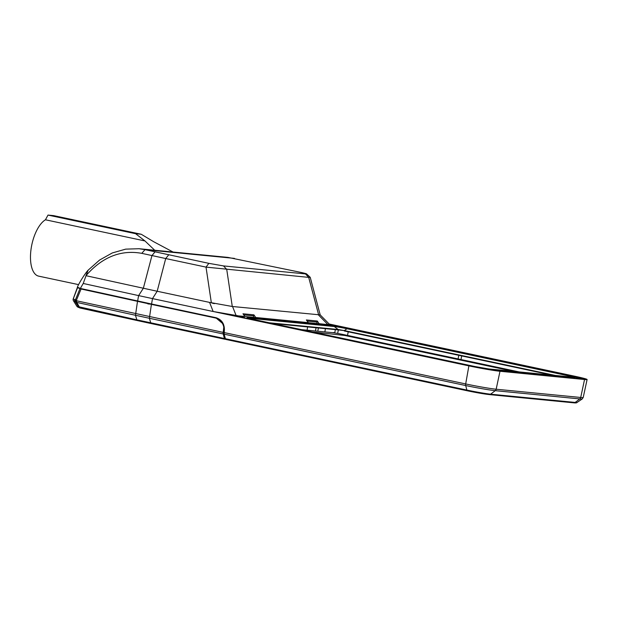 <?xml version="1.0" encoding="UTF-8"?>
<svg xmlns="http://www.w3.org/2000/svg" width="618" height="618" viewBox="0 0 618 618"><rect width="100%" height="100%" fill="white"/><g stroke="black" fill="none" stroke-linecap="round" stroke-linejoin="round"><path stroke-width="0.93" d="M573.589 376.13L573.597 376.092A21.36 0.966 10.7 0 1 584.983 379.12A21.36 0.966 10.7 0 1 582.658 379.12L498.108 370.877A21.36 0.966 -169.3 0 1 469.842 365.972L241.414 317.366A17.242 0.78 -169.3 0 1 236.563 316.076L236.122 315.883A17.242 0.78 -169.3 0 1 235.991 315.759A17.242 0.78 -169.3 0 1 237.868 315.752L213.156 311.503L152.499 298.602L151.564 304.002L216.03 317.706C221.978 319.691 224.743 324.164 224.311 331.14L224.141 334.176L225.408 338.726L466.86 390.066A2.348 1.058 102 0 0 467.424 390.808A2.348 1.058 102 0 0 467.478 390.815A16.269 0.734 10.7 0 0 489.008 394.547A2.348 2.101 95.6 0 0 490.592 394.184L575.142 402.434A2.348 2.101 95.6 0 1 573.767 402.828L489.217 394.585L467.424 390.808L225.987 339.467L225.408 338.726M151.564 304.002L80.348 288.436L77.397 287.185C78.687 283.469 85.778 272.407 88.165 270.159L99.583 260.047L112.275 252.955L125.701 249.131L139.081 248.722L145.021 249.664L208.861 263.345L206.018 267.115L165.709 258.54L157.181 291.256L209.572 302.395L213.156 311.503L468.877 365.871A23.515 1.066 10.7 0 0 499.993 371.271L584.543 379.522A23.515 1.066 -169.3 0 0 587.1 379.522A23.515 1.066 -169.3 0 0 574.562 376.184L329.17 324.01M253.419 317.351L253.712 315.868L243.762 314.894L253.704 315.86L253.905 314.848L242.974 313.774L244.844 316.431L237.853 315.837M253.905 314.848L255.728 317.498L308.258 322.619L306.381 319.962L317.32 321.028L317.127 322.048L307.169 321.082L317.111 322.048L316.825 323.531M209.572 302.395L232.283 306.489L320.201 314.886L329.657 324.504L326.119 324.365A17.242 0.78 -169.3 0 1 348.938 328.32L348.931 328.359M573.597 376.092L348.938 328.32M88.165 270.159L85.948 275.69L157.181 291.256L152.499 298.602L138.602 295.605L137.636 300.997M317.32 321.028L319.127 323.755M326.103 324.435L319.143 323.678M211.364 302.866L206.018 267.115L308.691 277.374L310.221 277.304L306.536 273.874L305.47 273.913L308.691 277.374L318.656 314.917M212.183 303.114L214.353 303.647M87.393 271.982L83.221 283.469L80.348 288.436M83.221 283.469L138.602 295.605L143.353 288.266L151.951 255.574L155.033 251.858M208.861 263.345L223.507 265.918L305.47 273.913C307.864 274.098 306.103 273.542 300.201 272.252L227.934 257.397L139.081 248.722M202.302 254.964L201.028 254.84M202.318 254.917L203.677 255.025M223.507 265.918L226.729 269.378L232.283 306.489M168.737 254.817L165.709 258.54L141.769 253.341C120.811 249.595 102.209 257.049 85.948 275.69M316.053 327.741L315.474 331.001M318.386 327.965L317.806 331.233M307.602 326.914L307.1 330.19M333.929 332.631A17.057 0.772 -169.3 0 1 334.763 332.778L333.249 332.523M362.774 342.905L359.784 342.318L362.766 342.959M513.62 371.372L344.829 335.481L311.974 331.881L344.829 335.481L513.62 371.372M462.086 352.592L459.097 352.005L462.071 352.646M242.665 317.181L239.676 316.594L242.681 317.243M141.228 234.253L135.589 233.697L48.003 215.079L53.635 215.628L141.228 234.253L153.851 241.816L173.233 252.129M48.003 215.079L45.446 219.784L144.952 240.943L135.589 233.697M144.952 240.943L154.716 250.251M45.446 219.784A29.394 13.21 102 0 0 30.9 250.321A29.394 13.21 102 0 0 38.648 276.138L78.617 284.635M580.603 378.038L577.614 377.451L580.603 378.038M485.609 368.776L482.627 368.189L485.601 368.83M338.734 326.551L335.752 325.964L338.734 326.551M574.122 377.274A9.594 0.433 10.7 0 0 569.039 375.96L346.953 328.737L344.365 330.584L338.139 329.502L334.253 326.528A3.136 2.796 -84.4 0 0 333.218 326.057A10.83 0.487 10.7 0 1 347.555 328.544A3.136 1.406 102 0 0 346.953 328.737A9.594 0.433 10.7 0 0 334.253 326.528L249.17 318.231A9.594 0.433 10.7 0 0 248.173 318.2M269.093 322.766L338.139 329.502L338.069 329.888L272.492 323.492M338.069 329.888L344.365 330.584L555.35 375.443M344.288 330.962L551.874 375.103M225.168 337.884L224.604 338.193L223.724 334.763L224.458 328.884M78.409 307.293A2.348 2.302 -67.1 0 1 76.848 306.196L78.749 307.015L75.983 302.132A2.348 0.873 -35.2 0 1 76.663 300.804L223.214 332.399L223.786 327.115C222.65 322.225 219.892 319.189 215.528 318.007L151.418 304.38L149.363 318.27L223.229 333.975L224.396 338.51A2.348 1.058 102 0 0 224.96 339.251A2.348 1.058 102 0 0 225.014 339.259L225.732 339.328M223.214 332.399A2.348 1.058 102 0 0 223.229 333.975M215.528 318.007L82.518 289.247L78.926 287.926M216.161 318.069L223.507 324.257M78.548 287.679L77.381 287.609L81.058 289L151.418 304.38M152.322 304.496L155.218 304.774M148.969 304.164L149.023 303.461M77.59 287.579L73.225 298.965A2.348 2.31 115.2 0 0 73.465 300.765L73.496 300.811M137.482 320.603L80.278 308.065A2.348 1.267 -77.6 0 1 80.216 308.05A2.348 1.267 -77.6 0 1 79.513 307.285A2.348 1.174 -28.7 0 1 78.749 307.015A2.348 2.302 112.9 0 0 79.799 307.918A2.348 2.287 111.8 0 1 78.687 306.984L75.064 301.445A2.348 2.31 -66.4 0 1 74.793 299.575L75.427 299.838A2.348 2.31 113.5 0 0 75.69 301.723L75.064 301.445L78.517 306.605A2.348 1.143 -29.6 0 0 79.282 306.868L76.748 302.395A2.348 1.143 -29.5 0 1 75.983 302.132L75.69 301.723A2.348 0.873 -35.2 0 1 76.369 300.387L75.427 299.838L79.931 288.714M76.879 306.25L73.465 300.765L75.017 301.429A2.348 2.31 -71.5 0 1 74.747 299.56L73.225 298.965A2.348 1.924 179.3 0 0 73.109 299.583L73.109 299.583A2.348 1.924 179.3 0 0 73.194 300.078M147.934 303.986L147.988 303.461L150.545 303.786M224.396 338.51L136.841 319.846L79.282 306.868M77.343 287.579L73.202 298.919A2.348 2.348 0 0 0 73.465 300.796L76.848 306.227A2.348 2.348 0 0 0 77.93 307.154L79.784 307.911A2.348 2.302 112.9 0 0 80.162 308.042M137.497 301.375L135.473 315.273L149.363 318.27L150.738 322.851A2.348 1.058 -78 0 0 151.302 323.585L137.544 320.618A2.348 1.267 -77.6 0 1 136.841 319.846L135.473 315.273L76.748 302.395A2.348 1.267 -77.6 0 1 76.663 300.804L76.369 300.387L81.058 289M79.784 307.911L79.799 307.918A2.348 2.287 111.8 0 0 79.792 307.918A2.348 2.348 0 0 0 80.216 308.05L137.544 320.618A2.348 1.267 -77.6 0 0 137.613 320.634L151.356 323.6A2.348 1.058 -78 0 1 151.302 323.585L224.96 339.251M301.36 329.626L332.353 332.646A8.66 0.394 10.7 0 1 343.817 334.639L519.074 371.905M573.767 402.828C575.744 403.029 576.849 402.905 577.065 402.457A17.93 0.811 -169.3 0 1 575.142 402.434L579.815 398.919L495.265 390.669A2.348 2.101 -84.4 0 0 496.161 389.224A23.036 1.043 -169.3 0 1 465.686 383.94L224.095 332.569M224.141 334.176L465.694 385.539L466.86 390.066A17.93 0.811 10.7 0 0 490.592 394.184L495.265 390.669A22.348 1.012 -169.3 0 1 465.694 385.539A2.348 1.058 -78 0 1 465.686 383.94L468.877 365.871M236.138 315.582L232.546 306.497M318.37 314.863L327.849 324.527M234.461 258.386L145.021 249.664L141.769 253.341M577.065 402.457L582.218 398.958A22.348 1.012 10.7 0 1 579.815 398.919A2.348 2.101 -84.4 0 0 580.711 397.474L496.161 389.224L499.993 371.271M582.218 398.958L583.214 397.474A23.036 1.043 10.7 0 1 580.711 397.474L584.543 379.522M348.235 331.804L347.509 335.427M325.416 328.652L324.875 331.92M226.041 339.475L467.378 390.792M358.425 342.326L364.914 343.376L358.409 342.333M457.729 352.013L464.226 353.063L457.714 352.021M242.812 317.096L240.031 316.825L242.812 317.096M238.293 316.609L244.805 317.652L238.309 316.601M576.246 377.459L582.388 378.618M481.26 368.197L487.756 369.247L481.244 368.204M334.384 325.972L340.526 327.131M462.503 352.53L459.182 352.206L462.503 352.53M359.869 342.519L363.191 342.843L359.869 342.519M581.02 377.984L577.699 377.66L581.02 377.984M482.712 368.39L486.034 368.714L482.712 368.39M239.761 316.795L243.083 317.119L239.761 316.795M339.158 326.489L335.837 326.165L339.158 326.489M333.218 326.057L248.142 317.752A3.136 2.796 95.6 0 1 249.17 318.231L249.633 318.587M252.878 319.321A3.136 1.406 102 0 0 252.808 319.305A3.136 1.406 102 0 0 252.739 319.29A10.83 0.487 10.7 0 1 248.142 317.752M252.739 319.29L474.825 366.513A3.136 1.406 -78 0 1 474.894 366.528A3.136 1.406 -78 0 1 474.964 366.544M489.162 369L574.238 377.304A3.136 2.796 -84.4 0 0 573.96 377.258L488.884 368.961A3.136 2.796 95.6 0 1 489.162 369A10.83 0.487 10.7 0 1 474.825 366.513M568.027 376.679L569.039 375.96A3.136 1.406 -78 0 1 569.641 375.767A10.83 0.487 10.7 0 1 574.238 377.304M347.555 328.544L569.641 375.767M584.512 379.437C583.245 378.455 588.46 379.676 573.249 376.053L348.591 328.289L326.744 324.504M326.814 324.512L238.533 315.898L326.814 324.512A16.447 0.742 -169.3 0 1 348.583 328.289L573.249 376.053A20.564 0.927 -169.3 0 1 581.963 378.973L497.413 370.73A20.564 0.927 -169.3 0 1 470.205 366.003L245.547 318.239A16.447 0.742 -169.3 0 1 238.563 315.898L238.563 315.898C236.586 315.775 235.852 315.883 236.315 316.223M223.801 328.969L224.434 329.031M224.913 339.236L151.356 323.6M223.786 327.115L224.311 327.161M310.228 277.312L320.201 314.886M583.214 397.474L587.1 379.522M458.085 358.934L458.772 355.311M461.005 359.56L461.685 355.929M334.724 332.963L335.358 329.618M337.667 333.45L338.332 329.912M582.395 378.633L576.231 377.467M340.533 327.146L334.369 325.98M488.884 368.961L474.894 366.528L248.173 318.285"/></g></svg>
